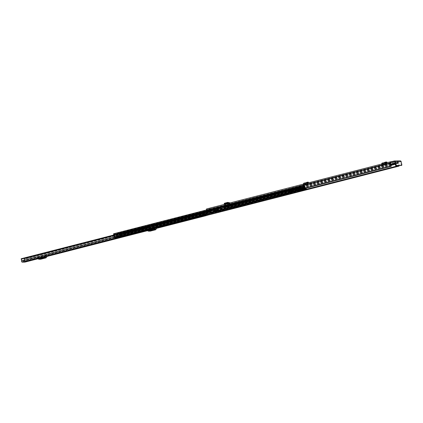 <?xml version="1.0" encoding="UTF-8"?>
<svg xmlns="http://www.w3.org/2000/svg" width="423" height="423" viewBox="0 0 423 423"><rect width="100%" height="100%" fill="white"/><g stroke="black" fill="none" stroke-linecap="round" stroke-linejoin="round"><path stroke-width="0.32" stroke-dasharray="2.12 1.59" d="M300.875 186.332L302.218 186.014L300.875 186.332M300.721 185.628L302.064 185.311L300.721 185.628M386.892 162.025L386.051 162.696L386.22 163.394L384.364 163.701L384.322 164.441L381.567 164.663L385.993 163.59L386.204 164.283L381.72 165.367L383.83 165.308A0.719 0.661 -91.5 0 0 384.333 164.526L387.204 163.701L387.415 164.388L383.83 165.308M386.204 164.283L387.748 164.24L387.542 163.553L385.993 163.59M232.597 203.093L231.249 203.41L232.597 203.093M222.191 205.758L220.848 206.08L222.191 205.758M225.671 205.858L224.825 205.737L228.219 204.869L228.119 204.33L229.779 203.981L225.168 205.166A0.862 0.344 75.6 0 0 225.671 205.858L230.281 204.674A0.862 0.344 -104.4 0 1 229.779 203.981L225.163 205.123A0.862 0.344 75.6 0 0 225.173 205.16L224.396 205.345L224.724 205.197L224.825 205.737L224.497 205.89L224.396 205.345L225.205 205.324M224.787 205.012L224.476 205.324L224.787 205.012M229.779 202.992L230.043 203.854L225.173 205.16M394.474 161.713L400.079 161.565L397.641 162.189L397.488 161.486L399.925 160.862A1.137 1.036 88.5 0 1 400.137 160.83M397.488 161.486L397.673 161.591A1.137 0.455 -104.4 0 1 398.376 162.691L398.477 162.998A2.11 0.841 -104.4 0 1 399.148 165.552M304.687 190.012L217.908 212.256L217.871 211.955A1.385 0.555 -104.4 0 0 217.697 210.22L215 210.982A2.11 0.841 75.6 0 0 214.604 210.136L214.503 209.824A1.137 0.455 75.6 0 0 213.8 208.729L206.683 208.92M226.622 204.933L229.578 204.177M380.256 165.24L378.913 165.557L380.256 165.24M308.214 182.096L307.373 182.768L307.547 183.471L305.686 183.772L305.649 184.513L303.307 184.724L307.738 183.656L307.944 184.343L303.46 185.427L305.157 185.38A0.719 0.661 -91.5 0 0 305.66 184.597L308.531 183.772L308.737 184.465L305.157 185.38M307.944 184.343L309.076 184.312L308.864 183.624L307.738 183.656M379.13 166.271L380.473 165.953L379.13 166.271M231.466 204.124L232.814 203.807L231.466 204.124M221.065 206.789L222.408 206.472L221.065 206.789M308.737 184.465L309.076 184.312L308.737 184.465M387.415 164.388L387.748 164.24L387.415 164.388M230.138 204.869L227.177 205.626M229.752 204.88L226.797 205.636M230.281 204.674L228.219 204.869M217.697 210.22L215 210.982A0.999 0.397 -104.4 0 1 214.863 212.082A0.999 0.397 -104.4 0 1 214.826 212.087A0.999 0.397 -104.4 0 1 214.673 212.029L214.017 211.563L213.975 210.897L214.673 211.384L214.688 210.992A1.385 0.555 75.6 0 0 214.503 210.633A0.999 0.397 -104.4 0 1 214.234 209.951L213.953 209.433L206.821 209.623L206.778 210.152A0.999 0.397 -104.4 0 1 206.81 210.839A1.385 0.555 75.6 0 0 206.784 211.204L206.969 211.59L207.444 211.072L207.693 211.727L207.249 212.224A0.999 0.397 -104.4 0 1 207.191 212.272M397.218 161.607L397.371 162.31L397.826 162.295L398.106 162.818A0.999 0.397 75.6 0 0 398.376 163.5A1.385 0.555 -104.4 0 1 398.746 165.562M397.371 162.31L397.641 162.189M206.784 211.204L209.475 210.443L209.935 210.828L210.405 210.316L210.649 210.971L210.205 211.468A0.999 0.397 -104.4 0 1 210.115 211.526A0.999 0.397 -104.4 0 1 210.078 211.532A0.999 0.397 -104.4 0 1 209.522 210.802M214.673 211.384L217.639 210.622L217.644 210.236L214.688 210.992M217.951 210.226A0.999 0.397 -104.4 0 1 217.819 211.32A0.999 0.397 -104.4 0 1 217.782 211.326A0.999 0.397 -104.4 0 1 217.628 211.273L216.978 210.802L216.936 210.141L217.628 210.628M391.323 166.149L210.458 212.515L210.368 212.156L391.233 165.79L210.363 212.15A1.385 0.555 -104.4 0 1 209.787 210.432M218.009 210.215A2.11 0.841 -104.4 0 1 218.205 212.404L218.146 212.489M217.908 212.256L303.656 190.339M400.079 161.565A0.418 0.381 88.5 0 1 400.539 161.872L394.775 162.025M401.85 164.79L401.21 164.954L400.539 161.872M401.21 164.954L401.141 165.488M210.649 210.971L207.693 211.727M210.405 210.316L207.444 211.072M216.936 210.141L213.975 210.897M216.978 210.802L214.017 211.563M229.779 203.981A0.862 0.344 -104.4 0 1 229.768 203.939L229.525 203.294L225.295 204.505L224.729 203.786L224.936 204.473L224.655 204.637L229.16 203.484L224.936 204.473L229.462 203.077M229.816 204.145L228.023 204.351M228.98 202.781L229.16 203.484L224.343 204.388M228.88 202.717L224.47 203.939L228.959 202.786L229.16 203.484M224.491 203.934L224.655 204.637L224.296 203.706L224.28 204.314M225.02 204.589L225.438 205.033L225.163 205.123L224.936 204.473L229.626 203.41M230.107 204.737L227.151 205.493M384.333 164.526L382.223 164.579A0.719 0.661 88.5 0 1 381.72 165.367M382.223 164.579L382.149 163.934M383.677 164.605L384.322 164.441M381.567 164.663L381.504 164.098M383.751 163.521L386.22 163.394L384.2 163.405M387.103 162.665L386.305 163.368L386.051 162.696L384.042 162.749M387.193 162.638L386.95 162.971L386.627 162.337M382.9 163.738L384.364 163.701L384.264 162.987L386.051 162.696M382.159 163.045L384.264 162.987L383.603 163.939L383.672 164.521M305.66 184.597L303.963 184.64A0.719 0.661 88.5 0 1 303.46 185.427M303.963 184.64L303.894 183.994M305.004 184.677L305.649 184.513M303.307 184.724L303.249 184.158M305.496 183.582L307.547 183.471L305.94 183.471M308.531 182.731L307.632 183.439L307.373 182.768L305.787 182.81M304.645 183.804L305.686 183.772L305.586 183.059L307.373 182.768M303.904 183.106L305.586 183.059L304.93 184.01L304.994 184.597M47.445 256.179L46.229 256.491L46.567 256L45.039 256.037A1.385 1.269 88.5 0 1 45.763 255.518L36.965 257.776A1.385 1.269 88.5 0 1 37.827 257.887L38.329 258.167M44.415 256.957L46.229 256.491L45.816 257.105L44.145 257.247M39.857 258.125L37.367 258.474M157.002 228.097L155.791 228.404L156.124 227.912L154.601 227.955A1.385 1.269 88.5 0 1 155.326 227.437L146.522 229.689A1.385 1.269 88.5 0 1 147.384 229.805L147.891 230.08M153.977 228.869L155.791 228.404L155.373 229.017L153.708 229.16M149.414 230.043L146.924 230.387M45.763 255.518L47.291 255.481L38.488 257.734L36.965 257.776M205.805 214.762L204.209 215.17A1.898 0.756 75.6 0 1 203.643 212.822L24.227 258.813A1.898 0.756 75.6 0 0 24.798 261.165L21.89 261.24A1.898 0.756 75.6 0 0 21.436 258.887L200.846 212.896A1.898 0.756 75.6 0 1 201.306 215.249L21.89 261.24M204.298 214.805L203.891 214.583L201.121 215.228L203.585 214.593L203.035 213.641L203.008 212.991L203.278 213.213A1.301 0.518 -104.4 0 1 203.891 214.583M155.326 227.437L156.848 227.394L148.05 229.652L146.522 229.689M207.106 214.498L204.642 215.133L204.769 214.16L204.515 213.52L204.346 213.752A1.301 0.518 75.6 0 0 204.335 215.138L24.798 261.165M201.099 215.09L200.571 214.271L200.544 213.626L200.814 213.848A1.301 0.518 -104.4 0 1 201.427 215.217L203.563 214.456M24.227 258.813L24.582 259.061A1.179 0.471 75.6 0 0 24.909 260.679A0.862 0.344 -104.4 0 1 25.169 261.514A0.862 0.344 -104.4 0 1 25.02 262.08M203.643 212.822L203.992 213.065A1.179 0.471 75.6 0 0 204.32 214.688A0.862 0.344 -104.4 0 1 204.515 215.164M200.999 215.254A0.862 0.344 -104.4 0 1 200.983 214.778A1.179 0.471 75.6 0 0 200.608 213.155L200.846 212.896M204.6 214.392L207.064 213.763L207.016 214.107M207.064 213.763L206.81 213.123A1.301 0.518 75.6 0 0 206.72 214.181M203.68 214.958A0.862 0.344 -104.4 0 1 203.585 214.593M206.81 214.736L24.809 261.393L206.805 214.736M200.571 214.271L203.035 213.641M200.544 213.626L203.008 212.991M204.769 214.16L207.238 213.53M204.515 213.52L206.979 212.885M37.827 257.887L39.424 257.887M40.127 258.279L40.476 258.469L39.244 258.506M44.706 256.534L45.039 256.037M47.291 255.481A1.385 1.269 -91.5 0 0 46.567 256M39.35 257.85A1.385 1.269 -91.5 0 0 38.488 257.734M42.929 257.797L41.475 258.083L42.929 257.797L43.056 258.4M40.619 259.22A0.999 0.915 88.5 0 1 40.185 259.114L38.657 259.156M37.531 258.532L39.053 258.49L40.185 259.114M39.053 258.49A0.666 0.608 -91.5 0 0 38.641 258.437M39.122 258.532L40.476 258.469M40.65 258.495L45.673 257.205M147.384 229.805L148.981 229.8M149.689 230.191L150.038 230.387L148.801 230.419M154.263 228.446L154.601 227.955M156.848 227.394A1.385 1.269 -91.5 0 0 156.124 227.912M148.912 229.763A1.385 1.269 -91.5 0 0 148.05 229.652M152.486 229.715L151.032 229.996L152.486 229.715L152.618 230.313M150.176 231.138A0.999 0.915 88.5 0 1 149.742 231.027L148.219 231.069M147.093 230.445L148.616 230.408L149.742 231.027M148.616 230.408A0.666 0.608 -91.5 0 0 148.203 230.35M148.685 230.45L150.038 230.387M150.207 230.408L155.23 229.118M124.885 232.729L123.331 233.099L124.885 232.729M125.012 233.327L123.458 233.692L125.012 233.327M154.236 225.671L155.685 225.628A0.862 0.344 75.6 0 0 155.712 225.623A0.862 0.344 75.6 0 0 155.876 225.38L156.082 224.507L148.69 226.4L148.484 227.273A0.862 0.344 -104.4 0 1 148.32 227.521A0.862 0.344 -104.4 0 1 148.288 227.526L146.844 227.563A0.862 0.344 -104.4 0 1 146.543 227.325L146.109 226.384L153.306 224.576L153.935 225.427A0.862 0.344 75.6 0 0 154.236 225.671L217.433 209.47A0.862 0.344 -104.4 0 1 217.131 209.226L216.703 208.285L223.899 206.482L224.528 207.333A0.862 0.344 75.6 0 0 224.83 207.571L226.273 207.534A0.862 0.344 75.6 0 0 226.305 207.529A0.862 0.344 75.6 0 0 226.469 207.281L226.675 206.408L219.278 208.306L219.072 209.179A0.862 0.344 -104.4 0 1 218.913 209.422A0.862 0.344 -104.4 0 1 218.881 209.427L217.433 209.47M117.684 233.623L118.334 236.171L115.178 236.98L114.533 234.432L120.402 233.015L121.031 233.866A0.862 0.344 75.6 0 0 121.332 234.104L122.776 234.067A0.862 0.344 75.6 0 0 122.807 234.062A0.862 0.344 75.6 0 0 122.971 233.813L123.236 232.941L121.311 233.443L121.739 233.433L121.607 232.835L121.179 232.851L123.056 232.343A0.862 0.344 -104.4 0 0 123.024 232.349A0.862 0.344 -104.4 0 0 122.86 232.597L122.659 233.47L121.2 233.507L120.613 232.655A0.862 0.344 -104.4 0 0 120.312 232.417L114.332 233.766A0.719 0.286 75.6 0 0 114.305 233.771A0.719 0.286 75.6 0 0 114.194 234.479L114.221 234.633A1.761 0.703 75.6 0 0 114.755 237.081L114.316 237.092A1.972 0.788 75.6 0 0 113.734 234.427L114.162 234.368L114.03 233.776L299.484 186.236L299.611 186.829L114.162 234.368M304.56 186.696L304.433 186.104L118.985 233.644L119.112 234.236L305.009 186.733A1.972 0.788 75.6 0 0 305.094 188.15A1.761 0.703 75.6 0 0 304.618 186.961L304.581 186.807A0.719 0.286 75.6 0 0 304.132 186.109L303.333 186.131A0.862 0.344 75.6 0 0 303.302 186.136A0.862 0.344 75.6 0 0 303.138 186.384L302.931 187.257L301.477 187.294L300.885 186.443A0.862 0.344 75.6 0 0 300.584 186.205L153.216 223.984A0.862 0.344 -104.4 0 1 153.517 224.222L154.109 225.073L155.564 225.036L155.77 224.164A0.862 0.344 -104.4 0 1 155.928 223.915A0.862 0.344 -104.4 0 1 155.96 223.91L156.129 224.502M219.326 208.301L219.162 207.709A0.862 0.344 75.6 0 0 219.13 207.714A0.862 0.344 75.6 0 0 218.966 207.963L218.76 208.835L217.306 208.872L216.713 208.021A0.862 0.344 75.6 0 0 216.412 207.783M148.737 226.4L148.568 225.808A0.862 0.344 75.6 0 0 148.536 225.808A0.862 0.344 75.6 0 0 148.373 226.056L148.166 226.929L146.712 226.971L146.12 226.12A0.862 0.344 75.6 0 0 145.819 225.877L120.312 232.417M118.985 233.644L119.413 233.633L119.825 234.68A1.359 0.545 75.6 0 0 120.227 236.52L120.296 237.573L119.846 237.589L119.434 236.526A1.153 0.46 75.6 0 0 119.085 234.929L118.794 234.247L121.692 233.443M304.898 188.489L305.083 188.832L302.863 189.398L302.678 189.06L304.898 188.489A1.153 0.46 75.6 0 0 304.534 187.389L304.264 186.707L303.45 186.728L303.249 187.601A0.862 0.344 -104.4 0 1 303.085 187.849A0.862 0.344 -104.4 0 1 303.053 187.849L301.604 187.891A0.862 0.344 -104.4 0 1 301.303 187.648L300.716 186.797L299.912 186.818L299.939 187.511A1.153 0.46 75.6 0 0 300.06 188.616L297.84 189.187L297.808 189.536L300.034 188.965L300.06 188.616M148.605 225.803L156.002 223.91M121.56 232.851L121.819 232.84A0.693 0.275 75.6 0 0 121.792 232.846A0.693 0.275 75.6 0 0 121.65 233.253A0.693 0.275 75.6 0 0 121.671 233.464L122.136 236.018A0.751 0.296 75.6 0 0 122.347 236.594L122.792 236.965L119.672 237.594L118.778 234.321L121.946 233.438L122.829 236.785M119.112 234.236L119.556 234.273A1.972 0.788 75.6 0 0 120.137 236.938L119.698 236.949A1.761 0.703 75.6 0 0 119.164 234.501L119.127 234.347A0.719 0.286 75.6 0 0 118.683 233.649L118.662 233.649A0.693 0.275 -104.4 0 1 118.662 233.649L121.819 232.84M219.199 207.709L226.554 205.816A0.862 0.344 -104.4 0 0 226.522 205.816A0.862 0.344 -104.4 0 0 226.358 206.064L226.152 206.937L224.698 206.979L224.105 206.128A0.862 0.344 -104.4 0 0 223.804 205.885M299.912 186.818L114.459 234.363L114.49 235.051A1.153 0.46 75.6 0 0 114.839 236.653L114.934 237.71M300.584 186.205L299.785 186.226A0.719 0.286 75.6 0 0 299.759 186.231A0.719 0.286 75.6 0 0 299.643 186.934L299.674 187.088A1.761 0.703 75.6 0 0 299.722 188.293L299.722 188.293A1.972 0.788 75.6 0 0 299.188 186.887L299.611 186.829M153.216 223.984L145.819 225.877M219.278 208.306L156.082 224.507L219.288 208.306M122.659 233.47L148.166 226.929L122.649 233.47M291.743 190.694L294.424 190.064L290.659 190.752L291.743 190.694L291.489 190.133A0.751 0.682 88.5 0 1 291.616 190.112L291.986 190.688L226.273 207.534M299.854 188.394L299.822 187.775A0.719 0.661 -91.5 0 0 299.727 187.807L297.041 188.431L298.485 188.394L298.617 188.986L301.054 188.362L299.611 188.399L294.424 190.064L294.297 189.467L226.146 206.937L302.931 187.257L290.654 190.128A0.751 0.682 -91.5 0 0 290.527 190.16L290.781 190.72M226.675 206.408L303.46 186.728L226.675 206.408M300.811 188.367L300.684 187.775A0.719 0.661 88.5 0 1 300.779 187.749L301.054 188.362L303.053 187.849M301.477 187.294L299.479 187.807L299.611 188.399L301.604 187.891M291.616 190.112L291.611 190.101A0.751 0.682 88.5 0 1 292.314 190.688L292.563 191.825L292.018 191.963L291.77 190.831L289.411 190.979L301.937 187.738L302.9 187.685L303.344 189.737M224.698 206.979L290.411 190.133L290.538 190.725L224.83 207.571M303.661 190.276L303.46 189.546A1.359 0.545 -104.4 0 1 303.37 189.388A1.359 0.545 -104.4 0 1 303.037 188.172L305.258 187.601A1.359 0.545 75.6 0 1 305.279 187.14L119.825 234.68M302.863 189.398L302.968 189.398A1.761 0.703 -104.4 0 1 302.931 189.975L303.37 189.964A1.972 0.788 -104.4 0 1 303.085 189.393L305.612 188.954L304.015 189.367L304.031 188.959A0.83 0.333 75.6 0 0 303.518 188.161L303.037 188.172M302.678 189.06A1.153 0.46 -104.4 0 1 302.667 189.557L302.879 190.477M299.484 186.236L299.035 186.247L299.098 187.304A1.359 0.545 75.6 0 1 299.32 187.759L297.099 188.33A1.359 0.545 -104.4 0 1 297.3 189.546A1.359 0.545 -104.4 0 1 297.279 189.71L297.38 190.398M299.32 187.759L298.844 187.775A0.83 0.333 75.6 0 0 298.812 187.78A0.83 0.333 75.6 0 0 298.68 188.595L298.881 188.996L296.666 189.562L297.586 189.541A1.972 0.788 -104.4 0 1 297.549 190.117L297.988 190.107A1.761 0.703 -104.4 0 1 297.702 189.536L300.034 188.965M298.257 190.17L298.072 189.678A1.153 0.46 -104.4 0 1 297.84 189.187M122.792 236.965L119.635 237.774L119.196 237.403A0.751 0.296 -104.4 0 1 118.979 236.827L118.519 234.273A0.693 0.275 -104.4 0 1 118.641 233.655L121.792 232.846M121.739 233.433L121.607 232.835M117.895 233.544L117.853 233.353A0.693 0.275 75.6 0 1 117.922 233.565L118.572 236.113L115.416 236.922L114.765 234.374A0.693 0.275 -104.4 0 0 114.353 233.766L299.785 186.226M117.504 232.957A0.693 0.275 75.6 0 1 117.853 233.353L117.763 232.951M117.943 233.533L117.816 232.936M304.433 186.104L304.861 186.094L305.279 187.14M305.083 188.832L305.586 188.817M306.178 188.14A0.83 0.333 75.6 0 0 305.734 187.59L305.258 187.601M305.094 188.15L302.873 188.721L305.094 188.15M298.881 188.996L300.023 188.965M113.602 233.787L114.03 233.776M113.734 234.379L299.183 186.839L113.734 234.379M114.76 237.123L297.993 190.154L114.76 237.123M120.143 236.98L303.376 190.012L120.143 236.98M303.085 189.393A1.972 0.788 -104.4 0 1 302.873 188.721A1.761 0.703 -104.4 0 1 302.968 189.398L303.085 189.393M299.722 188.293L297.501 188.864A1.972 0.788 -104.4 0 1 297.586 189.541L297.702 189.536A1.761 0.703 75.6 0 1 297.501 188.864L299.722 188.293M118.371 233.522L118.244 232.925M121.311 233.443L121.179 232.851M117.636 233.554L114.533 234.432M115.178 236.98L118.334 236.171M115.416 236.922A0.751 0.296 -104.4 0 1 115.453 237.504L115.178 237.89M118.593 236.774L118.609 236.695A0.751 0.296 75.6 0 0 118.572 236.113M118.34 236.283L118.223 236.869M115.072 237.678L115.188 237.092M118.567 236.896L115.416 237.705M119.323 237.604L122.474 236.795M296.666 189.562L296.491 189.298L298.712 188.727M297.099 188.33L296.623 188.341A0.83 0.333 75.6 0 0 296.592 188.346A0.83 0.333 75.6 0 0 296.46 189.16L296.491 189.298M292.848 189.504L292.98 190.101L297.168 189.028L297.041 188.431L292.848 189.504M290.686 190.747L291.77 190.831L290.659 190.752M290.813 190.858L291.061 191.989L291.6 191.852L291.352 190.715A0.751 0.682 -91.5 0 0 290.654 190.139M291.6 191.852L292.563 191.825M291.061 191.989L292.018 191.963M299.949 188.367L300.912 188.346M300.769 190.805L300.293 188.616A0.719 0.661 88.5 0 1 300.684 187.786M299.727 187.807A0.719 0.661 -91.5 0 0 299.336 188.642L299.812 190.831M300.838 188.478L301.25 190.361M300.351 190.688L299.875 188.505M295.148 190.567L296.364 190.281L295.148 190.567M296.132 189.462L294.916 189.747L296.132 189.462M294.857 191.212L296.93 190.72L294.857 191.212M294.741 190.673L296.814 190.181L294.741 190.673M303.603 189.726L302.9 187.685M302.366 189.827L301.768 187.093L302.191 187.299L302.725 189.758M303.175 188.912L302.757 187.003L301.853 186.485L296.581 187.696L297.284 190.937L298.22 190.683M303.703 189.811L303.238 187.675L303.952 189.747M304.602 189.7L304.052 187.178L303.952 187.685L299.886 188.727L300.108 187.606L304.787 186.406L305.062 187.4L304.444 187.558L305.004 189.689L304.28 187.029L304.861 189.694M301.509 190.265L301.049 188.161L301.25 190.271M300.536 190.376L300.071 188.24L300.779 190.313M302.582 190.239L302.122 188.129L302.323 190.244M301.61 190.35L301.144 188.214L301.853 190.287M303.571 189.985L303.111 187.875L303.312 189.99M301.52 190.123L301.054 187.986L301.768 190.059M301.937 187.738L302.191 189.869L301.599 187.188M303.148 187.622L305.062 187.4M302.799 189.747L302.191 187.299M305.115 186.765L305.454 188.325L305.115 186.765M304.444 187.558L303.487 187.611M303.238 187.675L303.952 187.685M301.853 186.485L296.602 187.701M297.168 187.685L297.871 188.78M297.977 188.78L298.268 190.128L293.959 191.233L291.257 191.899L290.961 190.551M289.459 190.99L289.734 191.73L293.044 191.91L300.076 190.08L298.268 190.128M300.076 190.08L299.78 188.732L291.759 190.815L291.96 191.714L291.045 190.947M300.071 188.24L300.806 188.224M301.049 188.161L300.314 188.177M301.144 188.214L301.879 188.193M302.122 188.129L301.388 188.15M301.054 187.986L302.863 187.939M303.111 187.875L301.303 187.928M302.757 187.003L303.048 187.452M294.937 189.99L292.705 190.45L294.937 189.99L295.233 191.344L292.996 191.799L295.233 191.344M292.959 190.043L291.405 190.482L292.959 190.043L293.255 191.397L291.701 191.836L293.255 191.397M299.838 188.399L300.779 188.378L299.294 188.542L299.838 188.399L300.304 190.535L299.775 190.667L301.245 190.509L300.304 190.535M300.108 187.606L304.787 186.406M291.114 191.259L289.528 191.302L289.734 191.73L291.733 191.677M293.044 191.91L291.96 191.714M293.287 191.846L292.996 190.498M300.779 188.378L301.245 190.509M300.24 188.515L300.705 190.651M299.294 188.542L299.759 190.673M293.467 190.033L293.763 191.381M291.743 190.472L292.039 191.825M291.405 190.482L291.701 191.836M293.044 190.44L293.335 191.788M292.705 190.45L292.996 191.799M294.429 190.006L294.725 191.355M225.517 205.155L230.128 203.971M394.167 161.015L399.925 160.862M397.673 161.591L213.8 208.729M390.678 162.495L206.831 209.623L390.693 162.485M397.826 162.295L394.992 163.024M390.656 164.135L213.953 209.433M210.205 211.468L207.249 212.224M217.586 210.612L214.63 211.368M398.376 163.5L395.272 164.293M390.979 165.393L214.503 210.633M305.718 189.43L217.871 211.955L305.718 189.435M398.106 162.818L395.114 163.585M390.736 164.706L214.234 209.951M398.08 162.696L395.087 163.463M390.709 164.584L214.207 209.834M390.683 163.701L206.81 210.839M390.651 163.014L206.778 210.152M390.625 162.897L206.752 210.03M399.074 166.038L218.205 212.404M398.477 162.998L214.604 210.136M398.403 162.807L214.53 209.945M398.376 162.691L214.503 209.824M210.458 212.452L391.328 166.091M209.961 210.813L207 211.569M217.628 211.273L214.673 212.029M229.002 204.166L229.102 204.706M228.885 202.717L224.729 203.786M385.3 164.447L385.094 163.759M382.244 163.907L381.493 163.992M381.557 164.579L382.212 164.494M307.045 184.507L306.834 183.82M303.989 183.968L303.238 184.053M303.302 184.64L303.952 184.56M307.955 182.408L308.272 183.043M155.373 229.017L153.85 229.06L156.663 228.335L153.856 229.055M147.516 230.683L149.605 230.144L147.511 230.678M44.288 257.142L47.101 256.423L44.293 257.136L45.816 257.105M40.037 258.231L37.948 258.765M203.981 214.81L21.98 261.467M204.32 214.688L24.909 260.679M203.992 213.065L24.582 259.061M200.608 213.155L113.898 235.384M200.983 214.778L114.057 237.06M113.829 235.199L200.56 212.965M200.581 212.864L113.792 235.114M24.481 258.77L203.891 212.78M203.955 212.875L24.539 258.871M200.84 214.493L203.304 213.864M200.814 213.848L203.278 213.213M204.6 214.995L207.064 214.366M204.346 213.752L206.81 213.123M42.517 258.516L42.363 257.813M42.559 258.506L42.432 257.924M42.02 258.643L41.866 257.94M152.074 230.429L151.92 229.726M152.121 230.419L151.994 229.842M151.582 230.556L151.429 229.853M218.881 209.427L155.685 225.628M148.288 227.526L122.776 234.067M146.844 227.563L121.332 234.104M217.306 208.872L154.109 225.073M218.749 208.835L155.553 225.036L218.76 208.835M146.712 226.971L121.2 233.507M123.178 232.941L148.69 226.4L123.188 232.941M304.264 186.707L118.81 234.247M148.568 225.808L123.056 232.343M304.132 186.109L118.683 233.649M303.333 186.131L226.554 205.816M219.162 207.709L155.96 223.91M216.544 208.375L153.343 224.576M300.716 186.797L223.936 206.482M145.951 226.474L120.439 233.015M219.23 208.375L156.034 224.576M148.642 226.474L123.13 233.015M219.072 209.179L155.876 225.38M148.484 227.273L122.971 233.813M216.629 208.444L153.433 224.645M146.035 226.543L120.529 233.084M217.131 209.226L153.935 225.427M146.543 227.325L121.031 233.866M218.966 207.963L155.77 224.164M148.373 226.056L122.86 232.597M218.807 208.761L155.611 224.962M148.214 226.86L122.707 233.396M216.713 208.021L153.517 224.222M146.12 226.12L120.613 232.655M217.216 208.803L154.02 225.004M146.628 226.902L121.115 233.438M290.527 190.16L291.489 190.133M226.358 206.064L303.138 186.384L303.407 186.797L226.628 206.482M226.199 206.868L302.979 187.183L303.249 187.601L226.469 207.281M224.105 206.128L300.885 186.443L300.801 186.871L224.026 206.551M224.613 206.91L301.388 187.225L301.303 187.648L224.528 207.333M300.779 187.749L299.822 187.775M303.46 189.546L120.227 236.52M297.279 189.71L209.93 212.103M299.098 187.304L206.456 211.051M118.979 236.827L122.136 236.018M118.519 234.273L121.671 233.464M119.238 236.875L122.395 236.066M121.93 233.512L118.778 234.321M117.922 233.565L114.765 234.374M304.861 186.094L119.413 233.633M120.296 237.573L207.111 215.318L120.269 237.578M302.667 189.557L119.434 236.526M207.148 215.207L119.846 237.589M304.534 187.389L119.085 234.929M304.359 186.945L118.911 234.485M304.333 186.813L118.879 234.353M299.056 186.247L206.445 209.988L299.035 186.247M298.072 189.678L114.839 236.653M299.939 187.511L114.49 235.051M299.923 187.061L114.469 234.606M299.891 186.929L114.443 234.469M304.988 186.686L119.54 234.226M305.009 186.733L119.556 234.273M303.37 189.964L120.137 236.938M302.947 190.022L119.72 236.996M302.931 189.975L119.698 236.949M304.618 186.961L119.164 234.501M304.608 186.94L119.159 234.479M304.581 186.807L119.127 234.347M299.188 186.887L113.734 234.427M297.549 190.117L114.316 237.092M297.57 190.165L114.337 237.139M297.988 190.107L114.755 237.081M299.674 187.088L114.221 234.633M299.674 187.072L114.221 234.612M299.643 186.934L114.194 234.479M120.402 233.015L120.269 232.417M123.109 232.349L123.236 232.941L123.098 232.343M120.222 233.047L120.09 232.454M123.156 232.967L123.03 232.375M118.609 236.695L115.453 237.504M119.196 237.403L122.347 236.594M122.432 236.171L119.281 236.98M298.844 187.775L296.623 188.341M298.68 188.595L296.46 189.16M306.278 188.526L304.063 189.097M306.252 188.394L304.031 188.959M305.734 187.59L303.518 188.161M291.352 190.715L292.314 190.688M300.293 188.616L299.336 188.642M223.899 206.482L223.767 205.89M226.591 205.811L226.723 206.408M216.375 207.783L216.502 208.38M216.703 208.285L216.576 207.693M223.228 205.985L223.36 206.583M226.522 206.498L226.39 205.906M219.738 207.608L219.865 208.206M153.306 224.576L153.179 223.984M145.782 225.882L145.914 226.474M152.64 224.084L152.766 224.676M146.109 226.384L145.983 225.792M149.145 225.708L149.277 226.3M155.928 224.592L155.801 224M299.595 186.908L300.198 189.673M300.404 189.62L299.801 186.866M304.026 186.749L304.734 189.99M304.592 190.038L303.883 186.797M297.443 190.884L296.735 187.643M301.028 187.526L301.736 190.768M301.377 190.836L300.668 187.595M303.159 189.742L302.72 187.717M303.212 187.59L303.677 189.726L303.222 187.595M302.567 186.834L303.027 188.949M304.132 189.716L303.666 187.579M303.624 189.837L303.159 187.706L303.635 189.832M300.002 188.272L300.467 190.398L299.992 188.272M301.065 190.276L300.626 188.256M301.594 190.265L301.128 188.129L301.583 190.265M300.959 190.281L300.494 188.145M301.53 190.376L301.065 188.24L301.541 190.366M302.138 190.25L301.699 188.224M302.191 188.103L302.656 190.234L302.202 188.103M302.033 190.25L301.567 188.119M300.991 188.018L301.451 190.144L300.975 188.018M303.127 189.996L302.683 187.976M303.656 189.985L303.191 187.849L303.64 189.98M301.948 190.027L301.483 187.891M293.959 191.233L293.662 189.885M293.631 191.27L293.335 189.922M292.933 190.001L293.224 191.349M289.924 191.767L289.729 190.868M295.656 191.286L295.365 189.938M295.545 189.864L295.841 191.212M295.471 189.837L295.762 191.185M293.779 191.27L293.483 189.916M295.698 191.217L295.402 189.869M302.064 185.311L302.218 186.014M380.319 165.25L380.473 165.953M232.661 203.103L232.814 203.807M222.26 205.768L222.408 206.472M210.115 211.526L209.734 211.627M217.819 211.32L214.863 212.082M400.158 161.549L394.395 161.702M397.171 161.597L397.324 162.3M209.935 210.828L206.979 211.585M224.433 205.879L224.333 205.335M229.139 203.495L224.639 204.647M220.848 206.08L221.002 206.778M231.249 203.41L231.402 204.113M387.6 163.558L387.812 164.251M378.913 165.557L379.066 166.26M308.927 183.635L309.134 184.322M300.658 185.618L300.806 186.321M203.727 212.653L24.312 258.649M200.661 212.737L113.745 235.019M40.042 258.231L37.954 258.765M38.747 257.697L37.224 257.739M43.474 258.363L43.32 257.66M41.628 258.786L41.475 258.083M39.075 258.543L40.597 258.501M38.768 258.421L37.24 258.458M148.309 229.615L146.781 229.652M153.036 230.276L152.883 229.573M151.185 230.699L151.032 229.996M148.632 230.456L150.16 230.413M148.325 230.334L146.802 230.376M125.086 233.337L124.954 232.745M218.913 209.422L155.712 225.623M148.32 227.521L122.807 234.062M219.13 207.714L155.928 223.915M148.536 225.808L123.024 232.349M303.085 187.849L226.305 207.529M303.302 186.136L226.522 205.816M299.912 186.823L114.459 234.363M299.759 186.231L114.305 233.771M123.458 233.692L123.331 233.099M298.812 187.78L296.592 188.346M291.627 190.112L290.67 190.139M216.338 207.778L216.465 208.37M226.628 205.821L226.76 206.413M156.039 223.915L156.166 224.507M145.745 225.871L145.877 226.469M296.19 189.467L296.364 190.281M296.814 190.181L296.93 190.72M297.284 190.937L296.581 187.696M305.475 188.32L305.152 186.839M305.02 189.694L304.491 187.273M289.528 191.508L289.411 190.979M295.867 191.217L295.571 189.869M295.682 191.217L295.391 189.864M294.646 190.657L294.762 191.196M294.916 189.747L295.09 190.556"/><path stroke-width="0.63" d="M391.005 161.771L391.724 161.639L391.878 162.342L391.159 162.474L391.005 161.771L390.556 161.782A1.137 0.455 -104.4 0 0 390.514 161.787L206.641 208.925A1.137 0.455 75.6 0 0 206.461 210.041L206.493 210.347A2.11 0.841 75.6 0 0 206.466 211.209L209.475 210.443A2.11 0.841 -104.4 0 0 210.231 212.616L391.095 166.25A2.11 0.841 -104.4 0 1 390.366 163.215L390.334 162.903A1.137 0.455 -104.4 0 1 390.514 161.787M391.878 162.342L394.315 161.713A0.418 0.381 -91.5 0 1 394.775 162.025L395.447 165.107L396.087 164.944L395.415 161.861A1.137 1.036 -91.5 0 0 394.167 161.015L391.724 161.639M391.095 166.25L391.233 165.784A1.385 0.555 -104.4 0 1 390.683 163.701A0.999 0.397 75.6 0 0 390.651 163.014L390.693 162.485L391.159 162.474M390.477 161.803L206.683 208.92A1.137 0.455 75.6 0 0 206.641 208.925M207.191 212.272A0.999 0.397 -104.4 0 1 207.159 212.288A0.999 0.397 -104.4 0 1 207.122 212.293A0.999 0.397 -104.4 0 1 206.477 211.209L209.475 210.453M398.746 165.562A1.385 0.555 -104.4 0 1 398.736 165.589L399.074 166.038A2.11 0.841 -104.4 0 0 399.148 165.552M394.373 160.983L400.137 160.83A1.137 1.036 88.5 0 1 401.178 161.708L401.85 164.79L401.76 165.33L401.099 165.499L401.76 165.33M396.087 164.944L396.43 165.478L401.744 165.335M401.141 165.488L395.791 165.642L395.447 165.107M209.522 210.802A0.999 0.397 -104.4 0 1 209.438 210.453M229.16 203.484L228.98 202.781L229.351 202.596L228.88 202.717M229.462 203.077L229.319 202.606L229.901 203.32M228.98 202.781L228.975 203.426M224.343 204.388L224.555 203.812L227.775 202.987L228.785 203.246M224.28 204.314L224.571 203.204L224.296 203.706L224.571 203.204L227.796 202.374L228.959 202.786M382.149 163.934L383.751 163.521M381.504 164.098L382.159 163.045L382.26 163.759L382.9 163.738M382.159 163.045L384.036 162.749L384.211 163.447M387.193 162.638L386.881 162.025L386.627 162.337L386.892 162.025L385.469 162.062L384.036 162.749L384.296 163.421M384.407 163.352L385.787 162.696L387.103 162.665M303.894 183.994L305.496 183.582M303.249 184.158L303.904 183.106L304 183.82L304.645 183.804M303.904 183.106L305.781 182.81L305.951 183.513M306.146 183.418L308.526 182.731L308.208 182.096L307.955 182.408L308.214 182.096L305.781 182.81L306.041 183.482M308.526 182.731L308.272 183.043L308.531 182.731M25.02 262.08A0.862 0.344 -104.4 0 1 24.989 262.091A0.862 0.344 -104.4 0 1 24.962 262.096L22.133 262.17A0.862 0.344 -104.4 0 1 21.705 261.673A0.862 0.344 -104.4 0 1 21.573 260.769A1.179 0.471 75.6 0 0 21.192 259.151L21.383 258.802M207.016 214.107L207.106 214.498A0.862 0.344 -104.4 0 1 206.99 215.434A0.862 0.344 -104.4 0 1 206.958 215.439L204.135 215.513A0.862 0.344 -104.4 0 1 203.68 214.958M39.424 257.887L39.857 258.125L44.415 256.957M37.367 258.474L45.917 256.222L47.445 256.179A0.666 0.608 -91.5 0 0 47.096 256.433L45.568 256.47A0.666 0.608 88.5 0 1 45.917 256.222M148.981 229.8L149.414 230.043L153.977 228.869M146.924 230.387L155.479 228.134L157.002 228.097A0.666 0.608 -91.5 0 0 156.653 228.346L155.13 228.383A0.666 0.608 88.5 0 1 155.479 228.134M206.72 214.181A1.301 0.518 75.6 0 0 206.799 214.509L204.298 214.805M206.799 214.509L205.805 214.762M38.329 258.167L39.075 258.543L44.145 257.247L44.706 256.534M39.857 258.125L40.127 258.279M43.077 258.501L41.628 258.786L43.056 258.4M37.118 258.479A0.666 0.608 88.5 0 1 37.531 258.532L38.657 259.156A0.999 0.915 -91.5 0 0 39.276 259.236L44.299 257.951A0.999 0.915 -91.5 0 0 44.822 257.575L46.345 257.533L47.096 256.433M46.345 257.533A0.999 0.915 88.5 0 1 45.821 257.908L44.299 257.951M39.276 259.236L40.804 259.199L45.821 257.908M40.804 259.199A0.999 0.915 88.5 0 1 40.619 259.22L39.09 259.262M44.822 257.575L45.568 256.47M147.891 230.08L148.685 230.45L153.708 229.16L154.263 228.446M149.414 230.043L149.689 230.191M152.64 230.419L151.185 230.699L152.618 230.313M146.675 230.392A0.666 0.608 88.5 0 1 147.093 230.445L148.219 231.069A0.999 0.915 -91.5 0 0 148.838 231.148L153.861 229.863A0.999 0.915 -91.5 0 0 154.379 229.488L155.907 229.451L156.653 228.346M155.907 229.451A0.999 0.915 88.5 0 1 155.384 229.821L153.861 229.863M148.838 231.148L150.361 231.111L155.384 229.821M150.361 231.111A0.999 0.915 88.5 0 1 150.176 231.138L148.653 231.175M154.379 229.488L155.13 228.383M302.879 190.477L303.524 190.604L303.661 190.276M114.934 237.71L114.464 237.731L114.046 236.684A1.359 0.545 75.6 0 0 113.65 234.844L113.581 233.787L206.445 209.988L113.581 233.787M297.38 190.398L298.146 190.747L298.257 190.17M305.586 188.817L306.236 188.801L306.252 188.394A0.83 0.333 75.6 0 0 306.178 188.14M115.061 237.715L118.329 237.081L115.072 237.678M118.329 237.081L118.593 236.774M301.25 190.361L301.313 190.667L299.812 190.831L301.313 190.667M303.614 189.758L302.181 189.874M298.22 190.683L303.323 189.594L305.739 189.536L304.592 190.038L301.377 190.836L297.38 190.942M301.514 190.292L301.065 190.276M302.588 190.265L302.138 190.25M303.577 190.012L301.44 190.149M302.196 189.879L303.185 189.853M301.456 190.154L303.148 190.107M394.992 163.024L390.656 164.135M395.272 164.293L390.979 165.393M398.736 165.589L305.718 189.43L398.736 165.589M395.114 163.585L390.736 164.706M395.087 163.463L390.709 164.584M390.366 163.215L206.493 210.347M390.36 163.024L206.482 210.157M390.334 162.903L206.461 210.041M398.773 165.89L304.687 190.012M303.656 190.339L398.804 165.948M395.415 161.861L401.178 161.708M396.43 165.478L395.791 165.642M228.727 202.569L228.711 203.177M227.791 202.379L227.775 202.987M229.319 202.606L228.885 202.717M381.493 163.992L382.244 163.907M384.655 162.39L384.972 163.024M385.469 162.062L385.787 162.696M303.238 184.053L303.989 183.968M306.395 182.45L306.717 183.085M307.214 182.123L307.532 182.757M206.958 215.439L156.663 228.33L206.99 215.434M153.856 229.055L149.599 230.144L153.85 229.055M147.511 230.678L47.106 256.417L147.516 230.683M40.042 258.231L44.288 257.142L40.037 258.231M37.948 258.765L24.962 262.096M204.135 215.513L22.133 262.17M113.898 235.384L21.192 259.151M114.057 237.06L21.573 260.769M21.15 258.961L113.829 235.199M113.792 235.114L21.166 258.86M39.244 258.506L38.953 258.511M148.801 230.419L148.51 230.424M209.93 212.103L114.046 236.684M206.456 211.051L113.65 234.844M303.503 190.604L207.111 215.312L303.524 190.604M303.08 190.614L207.148 215.207M297.697 190.757L114.464 237.731M298.12 190.747L114.887 237.721M305.612 188.954L306.226 188.801L305.612 188.959M300.198 189.673L300.298 190.149M300.504 190.107L300.404 189.62M303.027 188.949L303.169 189.615M305.454 188.325L305.718 189.53L305.459 188.325M303.323 189.594L303.175 188.912M209.734 211.627L207.159 212.288M399 166.128L218.136 212.494M391.238 166.334L210.368 212.7M224.222 203.516L224.206 204.124M386.945 162.046L387.267 162.681M308.272 182.117L308.589 182.752M113.745 235.019L21.25 258.728M37.954 258.765L24.989 262.091M298.146 190.747L114.913 237.715M305.739 189.536L305.475 188.32"/></g></svg>
